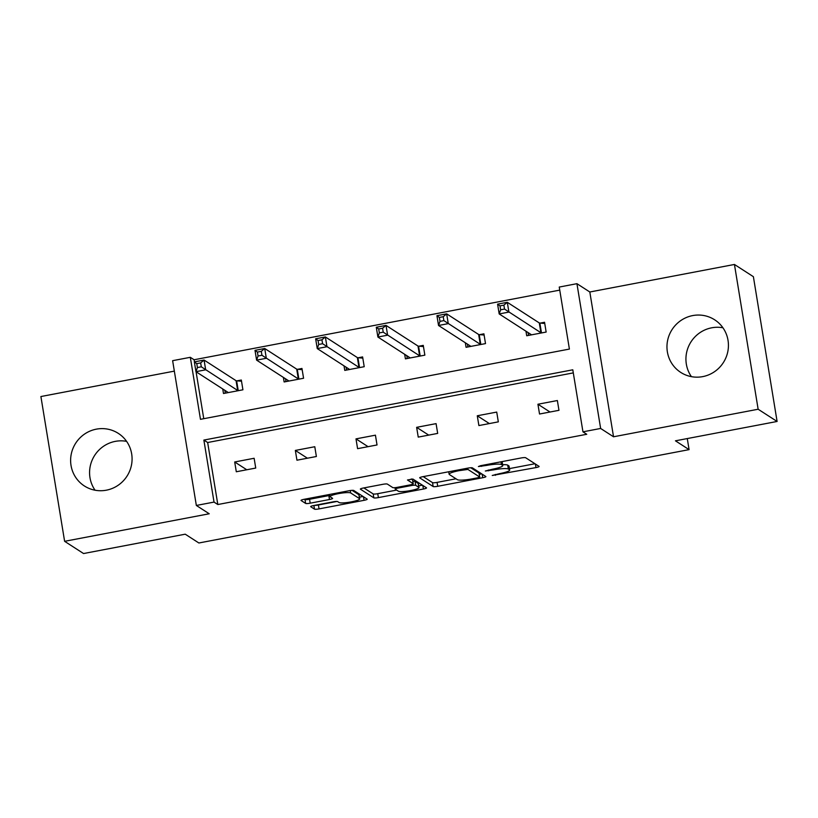 <?xml version="1.0" encoding="UTF-8"?>
<svg xmlns="http://www.w3.org/2000/svg" width="818" height="818" viewBox="0 0 818 818"><rect width="100%" height="100%" fill="white"/><g stroke="black" fill="none" stroke-linecap="round" stroke-linejoin="round"><path stroke-width="1.23" d="M492.252 475.473L535.984 467.579A3.937 0.603 170.7 0 0 539.123 466.464A3.937 0.603 170.7 0 0 539.052 466.372L525.657 457.732A3.937 0.603 170.7 0 0 521.097 457.978L480.555 465.698L478.407 466.546L486.843 465.37A12.607 1.933 170.7 0 1 501.434 464.583L502.559 465.309A12.607 1.933 170.7 0 1 502.784 465.595A12.607 1.933 170.7 0 1 492.722 469.164L485.33 471.015L493.765 469.839A12.607 1.933 170.7 0 1 508.356 469.051L509.471 469.767A12.607 1.933 170.7 0 1 509.706 470.064A12.607 1.933 170.7 0 1 499.645 473.632L492.252 475.473M95.062 490.217A31.299 30.491 122.8 0 1 115.307 441.372A31.299 30.491 122.8 0 1 126.585 441.352M96.35 429.153A31.299 30.491 122.8 0 1 118.313 433.376A31.299 30.491 122.8 0 1 131.401 465.452A31.299 30.491 122.8 0 1 106.35 490.186A31.299 30.491 122.8 0 1 84.377 485.964A31.299 30.491 122.8 0 1 71.299 453.888A31.299 30.491 122.8 0 1 96.35 429.153M691.414 376.648A31.299 30.491 122.8 0 1 711.65 327.814A31.299 30.491 122.8 0 1 722.938 327.783M692.703 315.584A31.299 30.491 122.8 0 1 714.666 319.807A31.299 30.491 122.8 0 1 727.754 351.883A31.299 30.491 122.8 0 1 702.693 376.628A31.299 30.491 122.8 0 1 680.729 372.394A31.299 30.491 122.8 0 1 667.641 340.319A31.299 30.491 122.8 0 1 692.703 315.584M734.441 264.459L753.388 276.689L777.1 421.464L758.143 409.235L734.441 264.459L589.819 291.995L576.935 283.682L600.637 428.458L582.958 431.832L572.794 369.808L203.866 440.074L214.03 502.088L196.34 505.452L172.629 360.677L190.318 357.313L200.471 419.327L569.4 349.071L559.246 287.057L576.935 283.682M174.336 371.127L40.9 396.536L64.612 541.311L209.224 513.776L196.34 505.452M777.1 421.464L675.443 440.82L689.083 449.634L198.866 542.988L185.226 534.185L83.559 553.541L64.612 541.311M313.805 505.514A3.937 0.603 170.7 0 0 310.666 506.628A3.937 0.603 170.7 0 0 310.738 506.72L314.49 509.144A3.937 0.603 170.7 0 0 319.051 508.898L364.082 500.319A3.937 0.603 170.7 0 0 367.221 499.205A3.937 0.603 170.7 0 0 367.149 499.113L353.754 490.473A3.937 0.603 170.7 0 0 349.194 490.718L304.163 499.297A3.937 0.603 170.7 0 0 301.024 500.411A3.937 0.603 170.7 0 0 301.096 500.504L305.635 503.428A3.937 0.603 170.7 0 0 310.196 503.182L329.47 499.512A3.937 0.603 170.7 0 0 332.609 498.397A3.937 0.603 170.7 0 0 332.537 498.305L330.288 496.853A10.532 1.616 170.7 0 1 330.094 496.608A10.532 1.616 170.7 0 1 339.368 493.469A10.532 1.616 170.7 0 1 350.697 492.968L359.521 498.653A10.532 1.616 170.7 0 1 359.705 498.898A10.532 1.616 170.7 0 1 350.441 502.037A10.532 1.616 170.7 0 1 339.102 502.538L337.64 501.598A3.937 0.603 170.7 0 0 333.079 501.843L313.805 505.514M589.819 291.995L613.531 436.781L758.143 409.235M613.531 436.781L600.637 428.458M573.295 372.885L207.66 442.518L217.813 504.532L586.741 434.276L582.958 431.832M217.813 504.532L214.03 502.088M433.162 486.546A3.937 0.603 170.7 0 0 437.722 486.291L482.753 477.722A3.937 0.603 170.7 0 0 485.892 476.608A3.937 0.603 170.7 0 0 485.82 476.516L472.426 467.876A3.937 0.603 170.7 0 0 467.865 468.121L422.845 476.689A3.937 0.603 170.7 0 0 419.695 477.814A3.937 0.603 170.7 0 0 419.767 477.896L433.162 486.546L432.528 482.63A3.937 0.603 170.7 0 0 437.088 482.385L455.984 478.786M423.417 489.021L378.386 497.6A3.937 0.603 170.7 0 1 373.826 497.845L360.431 489.195A3.937 0.603 170.7 0 1 360.36 489.113A3.937 0.603 170.7 0 1 363.509 487.988L382.773 484.328A3.937 0.603 170.7 0 1 387.333 484.072L392.763 487.579A3.937 0.603 170.7 0 0 397.323 487.334L410.115 484.9A3.937 0.603 170.7 0 0 413.254 483.786A3.937 0.603 170.7 0 0 413.182 483.694L407.476 479.982L412.865 479.031L426.485 487.814A3.937 0.603 170.7 0 1 426.556 487.906A3.937 0.603 170.7 0 1 423.417 489.021L422.834 485.452M689.083 449.634L687.273 438.571M283.386 377.415L284.132 381.955L303.57 378.253L301.965 368.468L297.619 369.296M404.675 354.317L405.421 358.857L424.859 355.155L423.264 345.37L418.908 346.198M525.974 331.218L526.71 335.758L546.148 332.057L544.553 322.272L540.197 323.1M559.747 290.124L194.111 359.756L194.459 361.883M196.075 371.75L203.764 418.704M465.33 342.762L466.066 347.302L485.503 343.601L483.908 333.826L479.553 334.654M344.03 365.861L344.777 370.401L364.214 366.699L362.609 356.924L358.264 357.752M222.741 388.959L223.488 393.499L242.926 389.797L241.32 380.022L236.975 380.851M194.111 359.756L190.318 357.313M207.66 442.518L203.866 440.074M234.694 461.976L254.132 458.274L255.737 468.06L236.3 471.761L234.694 461.976L246.77 469.767M295.349 450.432L314.787 446.73L316.382 456.505L296.944 460.207L295.349 450.432L307.415 458.213M355.994 438.877L375.431 435.176L377.026 444.961L357.589 448.663L355.994 438.877L368.059 446.669M416.638 427.333L436.076 423.632L437.681 433.407L418.243 437.109L416.638 427.333L428.704 435.115M477.283 415.779L496.72 412.078L498.326 421.863L478.888 425.564L477.283 415.779L489.358 423.571M537.927 404.235L557.365 400.534L558.97 410.309L539.532 414.01L537.927 404.235L550.003 412.016M509.706 470.064L509.062 466.148A12.607 1.933 170.7 0 0 508.837 465.861L509.471 469.767M502.641 464.726A12.607 1.933 170.7 0 1 507.722 465.135L508.837 465.861M502.784 465.595L502.14 461.679A12.607 1.933 170.7 0 0 502.109 461.597M509.461 468.602L534.972 463.745M423.213 476.618L432.528 482.63M479.266 474.348L481.741 473.878M477.518 477.845L479.665 477.006L467.906 469.42L459.184 470.647A12.607 1.933 170.7 0 0 449.123 474.215A12.607 1.933 170.7 0 0 449.348 474.501L457.385 479.685A12.607 1.933 170.7 0 0 471.976 478.898L477.518 477.845M479.041 473.233L479.665 477.006M470.739 467.743L479.021 473.09M422.405 485.176L418.734 485.882M396.648 490.084L377.742 493.683L378.386 497.6M363.877 487.927L373.192 493.929A3.937 0.603 170.7 0 0 377.742 493.683M412.579 479.982A3.937 0.603 170.7 0 0 412.609 479.869A3.937 0.603 170.7 0 0 412.538 479.777L411.29 478.97M398.407 491.219A10.532 1.616 170.7 0 0 409.746 490.718A10.532 1.616 170.7 0 0 419.01 487.569A10.532 1.616 170.7 0 0 418.816 487.334L415.708 485.33A3.937 0.603 170.7 0 0 411.157 485.575L398.366 488.009A3.937 0.603 170.7 0 0 395.227 489.123A3.937 0.603 170.7 0 0 395.298 489.215L398.407 491.219M419.01 487.569L418.366 483.663A10.532 1.616 170.7 0 0 418.182 483.418L418.816 487.334M412.855 481.332A3.937 0.603 170.7 0 1 415.074 481.413L418.182 483.418M359.705 498.898L359.071 494.982A10.532 1.616 170.7 0 0 358.877 494.737L359.521 498.653M352.067 490.35L358.877 494.737M304.541 499.225L304.991 499.512A3.937 0.603 170.7 0 0 309.552 499.266L328.826 495.596A3.937 0.603 170.7 0 0 329.889 495.371M314.562 505.371A3.937 0.603 170.7 0 0 318.406 504.982L336.924 501.454M359.429 497.17L363.069 496.475M528.54 335.411L528.08 332.578M500.636 309.807L504.522 309.071L503.878 305.155L499.992 305.891L500.636 309.807L499.184 313.938L497.589 304.153L507.303 302.302L508.908 312.087L499.184 313.938L531.179 334.572A4.008 0.613 -9.3 0 1 531.25 334.664A4.008 0.613 -9.3 0 1 531.179 334.807L531.066 334.93M544.747 323.478L539.86 323.069A4.008 0.613 -9.3 0 1 539.297 322.946L507.303 302.302L503.878 305.155M541.802 332.885L541.465 332.854A4.008 0.613 -9.3 0 1 540.903 332.721L504.522 309.071M497.589 304.153L499.992 305.891M467.896 346.955L467.436 344.122M439.992 321.362L443.877 320.615L443.233 316.709L439.348 317.445L439.992 321.362L438.54 325.482L436.935 315.697L446.659 313.846L448.264 323.631L438.54 325.482L470.534 346.126A4.008 0.613 -9.3 0 1 470.606 346.219A4.008 0.613 -9.3 0 1 470.534 346.362L470.422 346.474M484.103 335.022L479.215 334.623A4.008 0.613 -9.3 0 1 478.653 334.49L446.659 313.846L443.233 316.709M481.158 344.429L480.82 344.398A4.008 0.613 -9.3 0 1 480.248 344.276L443.877 320.615M436.935 315.697L439.348 317.445M407.252 358.509L406.791 355.677M379.347 332.906L383.233 332.169L382.589 328.253L378.703 328.989L379.347 332.906L377.896 337.036L376.29 327.251L386.014 325.4L387.609 335.186L377.896 337.036L409.89 357.671A4.008 0.613 -9.3 0 1 409.961 357.763A4.008 0.613 -9.3 0 1 409.89 357.906L409.767 358.028M423.458 346.576L418.571 346.167A4.008 0.613 -9.3 0 1 418.008 346.045L386.014 325.4L382.589 328.253M420.513 355.983L420.176 355.953A4.008 0.613 -9.3 0 1 419.603 355.82L383.233 332.169M376.29 327.251L378.703 328.989M346.607 370.053L346.137 367.221M318.703 344.46L322.589 343.713L321.944 339.807L318.059 340.544L318.703 344.46L317.251 348.58L315.646 338.795L325.37 336.944L326.965 346.73L317.251 348.58L349.245 369.225A4.008 0.613 -9.3 0 1 349.317 369.317A4.008 0.613 -9.3 0 1 349.245 369.46L349.122 369.572M362.814 358.12L357.926 357.722A4.008 0.613 -9.3 0 1 357.364 357.589L325.37 336.944L321.944 339.807M359.869 367.527L359.521 367.507A4.008 0.613 -9.3 0 1 358.959 367.374L322.589 343.713M315.646 338.795L318.059 340.544M285.963 381.607L285.492 378.775M258.048 356.004L261.944 355.268L261.3 351.351L257.414 352.088L258.048 356.004L256.607 360.135L255.001 350.349L264.725 348.499L266.32 358.284L256.607 360.135L288.601 380.769A4.008 0.613 -9.3 0 1 288.672 380.861A4.008 0.613 -9.3 0 1 288.601 381.014L288.478 381.127M302.169 369.675L297.282 369.266A4.008 0.613 -9.3 0 1 296.709 369.143L264.725 348.499L261.3 351.351M299.224 379.082L298.877 379.051A4.008 0.613 -9.3 0 1 298.314 378.918L261.944 355.268M255.001 350.349L257.414 352.088M225.318 393.151L224.848 390.319M197.404 367.558L201.3 366.812L200.655 362.906L196.77 363.642L197.404 367.558L195.962 371.679L194.357 361.893L204.071 360.043L205.676 369.828L195.962 371.679L227.946 392.323A4.008 0.613 -9.3 0 1 228.028 392.415A4.008 0.613 -9.3 0 1 227.956 392.558L227.833 392.671M241.514 381.219L236.627 380.82A4.008 0.613 -9.3 0 1 236.065 380.687L204.071 360.043L200.655 362.906M238.57 390.626L238.232 390.605A4.008 0.613 -9.3 0 1 237.67 390.472L201.3 366.812M194.357 361.893L196.77 363.642M495.299 474.46L495.442 475.309M481.465 465.534L481.597 466.372M488.377 469.992L488.52 470.841M507.722 465.135L508.356 469.051M493.632 468.99L493.765 469.839M501.955 461.628L502.559 465.309M500.984 461.812L501.434 464.583M486.71 464.532L486.843 465.37M535.401 464.021L535.984 467.579M482.17 474.154L482.753 477.722M437.088 482.385L437.722 486.291M467.702 468.152L467.906 469.42M464.573 468.745L464.716 469.593M459.041 469.798L459.184 470.647M373.192 493.929L373.826 497.845M412.538 479.777L413.182 483.694M415.074 481.413L415.708 485.33M411.014 484.706L411.157 485.575M398.233 487.16L398.366 488.009M350.298 490.534L350.697 492.968M328.826 495.596L329.47 499.512M309.552 499.266L310.196 503.182M304.991 499.512L305.635 503.428M363.499 496.751L364.082 500.319M318.406 504.982L319.051 508.898M313.897 505.493L314.49 509.144M539.86 323.069L541.465 332.854M539.297 322.946L540.903 332.721M479.215 334.623L480.82 344.398M478.653 334.49L480.248 344.276M418.571 346.167L420.176 355.953M418.008 346.045L419.603 355.82M357.926 357.722L359.521 367.507M357.364 357.589L358.959 367.374M297.282 369.266L298.877 379.051M296.709 369.143L298.314 378.918M236.627 380.82L238.232 390.605M236.065 380.687L237.67 390.472M479.072 473.152L479.716 477.068M448.724 471.761L449.123 474.215M412.609 479.869L413.254 483.786M394.992 487.671L395.227 489.123M329.736 494.42L330.094 496.608"/></g></svg>
